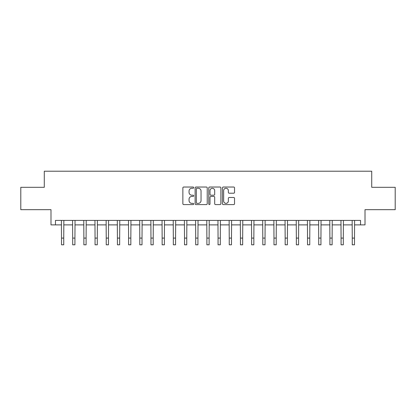 <?xml version="1.0" encoding="UTF-8"?>
<svg xmlns="http://www.w3.org/2000/svg" width="416" height="416" viewBox="0 0 416 416"><rect width="100%" height="100%" fill="white"/><g stroke="black" fill="none" stroke-linecap="round" stroke-linejoin="round"><path stroke-width="0.62" d="M193.684 187.642A0.614 0.614 0 0 0 193.071 187.028L183.742 187.028A0.879 0.879 0 0 0 182.863 187.907L182.863 203.715A0.879 0.879 0 0 0 183.742 204.594L193.071 204.594A0.614 0.614 0 0 0 193.684 203.975A0.614 0.614 0 0 0 193.071 203.362L191.864 203.362A2.808 2.808 0 0 1 189.056 200.554L189.056 199.238A2.808 2.808 0 0 1 191.864 196.425L193.071 196.425A0.614 0.614 0 0 0 193.684 195.811A0.614 0.614 0 0 0 193.071 195.198L191.864 195.198A2.808 2.808 0 0 1 189.056 192.384L189.056 191.069A2.808 2.808 0 0 1 191.864 188.261L193.071 188.261A0.614 0.614 0 0 0 193.684 187.642M233.662 193.222A0.879 0.879 0 0 0 234.541 192.343L234.541 187.907A0.879 0.879 0 0 0 233.662 187.028L223.304 187.028A0.879 0.879 0 0 0 222.425 187.907L222.425 203.715A0.879 0.879 0 0 0 223.304 204.594L233.662 204.594A0.879 0.879 0 0 0 234.541 203.715L234.541 198.359A0.879 0.879 0 0 0 233.662 197.48L229.226 197.48A0.879 0.879 0 0 0 228.353 198.359L228.353 201.011A2.35 2.35 0 0 1 226.002 203.362A2.35 2.35 0 0 1 223.652 201.011L223.652 190.606A2.35 2.35 0 0 1 226.002 188.261A2.35 2.35 0 0 1 228.353 190.606L228.353 192.343A0.879 0.879 0 0 0 229.226 193.222L233.662 193.222M55.468 224.884L55.468 220.412L360.532 220.412L360.532 224.884L365.009 224.884L365.009 209.68L395.2 209.68L395.2 187.314L371.717 187.314L371.717 171.21L44.283 171.21L44.283 187.314L20.8 187.314L20.8 209.68L50.991 209.68L50.991 224.884L61.506 224.884M207.23 187.907A0.879 0.879 0 0 0 206.352 187.028L195.993 187.028A0.879 0.879 0 0 0 195.114 187.907L195.114 203.715A0.879 0.879 0 0 0 195.993 204.594L206.352 204.594A0.879 0.879 0 0 0 207.23 203.715L207.23 187.907M209.648 187.028L220.007 187.028A0.879 0.879 0 0 1 220.886 187.907L220.886 203.715A0.879 0.879 0 0 1 220.007 204.594L215.576 204.594A0.879 0.879 0 0 1 214.698 203.715L214.698 197.304A0.879 0.879 0 0 0 213.819 196.425L210.876 196.425A0.879 0.879 0 0 0 209.997 197.304L209.997 203.975A0.614 0.614 0 0 1 209.383 204.594A0.614 0.614 0 0 1 208.77 203.975L208.77 187.907A0.879 0.879 0 0 1 209.648 187.028M63.742 224.884L72.686 224.884M74.927 224.884L83.871 224.884M86.107 224.884L95.056 224.884M97.292 224.884L106.236 224.884M108.472 224.884L117.421 224.884M119.657 224.884L128.601 224.884M130.837 224.884L139.786 224.884M142.022 224.884L150.966 224.884M153.202 224.884L162.152 224.884M164.388 224.884L173.332 224.884M175.568 224.884L184.517 224.884M186.753 224.884L195.697 224.884M197.938 224.884L206.882 224.884M209.118 224.884L218.062 224.884M220.303 224.884L229.247 224.884M231.483 224.884L240.432 224.884M242.668 224.884L251.612 224.884M253.848 224.884L262.798 224.884M265.034 224.884L273.978 224.884M276.214 224.884L285.163 224.884M287.399 224.884L296.343 224.884M298.579 224.884L307.528 224.884M309.764 224.884L318.708 224.884M320.944 224.884L329.893 224.884M332.129 224.884L341.073 224.884M343.314 224.884L352.258 224.884M354.494 224.884L360.532 224.884M196.955 188.261A0.614 0.614 0 0 0 196.342 188.874L196.342 202.748A0.614 0.614 0 0 0 196.955 203.362L198.229 203.362A2.808 2.808 0 0 0 201.042 200.554L201.042 191.069A2.808 2.808 0 0 0 198.229 188.261L196.955 188.261M214.698 190.653A2.35 2.35 0 0 0 212.347 188.302A2.35 2.35 0 0 0 209.997 190.653L209.997 194.319A0.879 0.879 0 0 0 210.876 195.198L213.819 195.198A0.879 0.879 0 0 0 214.698 194.319L214.698 190.653M61.402 220.412L61.506 238.082L63.742 238.082L63.846 220.412M61.506 238.082L61.506 244.79L63.742 244.79L63.742 238.082M72.582 220.412L72.686 238.082L74.927 238.082L75.031 220.412M72.686 238.082L72.686 244.79L74.927 244.79L74.927 238.082M83.767 220.412L83.871 238.082L86.107 238.082L86.216 220.412M83.871 238.082L83.871 244.79L86.107 244.79L86.107 238.082M94.947 220.412L95.056 238.082L97.292 238.082L97.396 220.412M95.056 238.082L95.056 244.79L97.292 244.79L97.292 238.082M106.132 220.412L106.236 238.082L108.472 238.082L108.581 220.412M106.236 238.082L106.236 244.79L108.472 244.79L108.472 238.082M117.312 220.412L117.421 238.082L119.657 238.082L119.761 220.412M117.421 238.082L117.421 244.79L119.657 244.79L119.657 238.082M128.497 220.412L128.601 238.082L130.837 238.082L130.946 220.412M128.601 238.082L128.601 244.79L130.837 244.79L130.837 238.082M139.677 220.412L139.786 238.082L142.022 238.082L142.126 220.412M139.786 238.082L139.786 244.79L142.022 244.79L142.022 238.082M150.862 220.412L150.966 238.082L153.202 238.082L153.312 220.412M150.966 238.082L150.966 244.79L153.202 244.79L153.202 238.082M162.042 220.412L162.152 238.082L164.388 238.082L164.492 220.412M162.152 238.082L162.152 244.79L164.388 244.79L164.388 238.082M173.228 220.412L173.332 238.082L175.568 238.082L175.677 220.412M173.332 238.082L173.332 244.79L175.568 244.79L175.568 238.082M184.408 220.412L184.517 238.082L186.753 238.082L186.857 220.412M184.517 238.082L184.517 244.79L186.753 244.79L186.753 238.082M195.593 220.412L195.697 238.082L197.938 238.082L198.042 220.412M195.697 238.082L195.697 244.79L197.938 244.79L197.938 238.082M206.778 220.412L206.882 238.082L209.118 238.082L209.222 220.412M206.882 238.082L206.882 244.79L209.118 244.79L209.118 238.082M217.958 220.412L218.062 238.082L220.303 238.082L220.407 220.412M218.062 238.082L218.062 244.79L220.303 244.79L220.303 238.082M229.143 220.412L229.247 238.082L231.483 238.082L231.592 220.412M229.247 238.082L229.247 244.79L231.483 244.79L231.483 238.082M240.323 220.412L240.432 238.082L242.668 238.082L242.772 220.412M240.432 238.082L240.432 244.79L242.668 244.79L242.668 238.082M251.508 220.412L251.612 238.082L253.848 238.082L253.958 220.412M251.612 238.082L251.612 244.79L253.848 244.79L253.848 238.082M262.688 220.412L262.798 238.082L265.034 238.082L265.138 220.412M262.798 238.082L262.798 244.79L265.034 244.79L265.034 238.082M273.874 220.412L273.978 238.082L276.214 238.082L276.323 220.412M273.978 238.082L273.978 244.79L276.214 244.79L276.214 238.082M285.054 220.412L285.163 238.082L287.399 238.082L287.503 220.412M285.163 238.082L285.163 244.79L287.399 244.79L287.399 238.082M296.239 220.412L296.343 238.082L298.579 238.082L298.688 220.412M296.343 238.082L296.343 244.79L298.579 244.79L298.579 238.082M307.419 220.412L307.528 238.082L309.764 238.082L309.868 220.412M307.528 238.082L307.528 244.79L309.764 244.79L309.764 238.082M318.604 220.412L318.708 238.082L320.944 238.082L321.053 220.412M318.708 238.082L318.708 244.79L320.944 244.79L320.944 238.082M329.784 220.412L329.893 238.082L332.129 238.082L332.233 220.412M329.893 238.082L329.893 244.79L332.129 244.79L332.129 238.082M340.969 220.412L341.073 238.082L343.314 238.082L343.418 220.412M341.073 238.082L341.073 244.79L343.314 244.79L343.314 238.082M352.154 220.412L352.258 238.082L354.494 238.082L354.598 220.412M352.258 238.082L352.258 244.79L354.494 244.79L354.494 238.082"/></g></svg>
